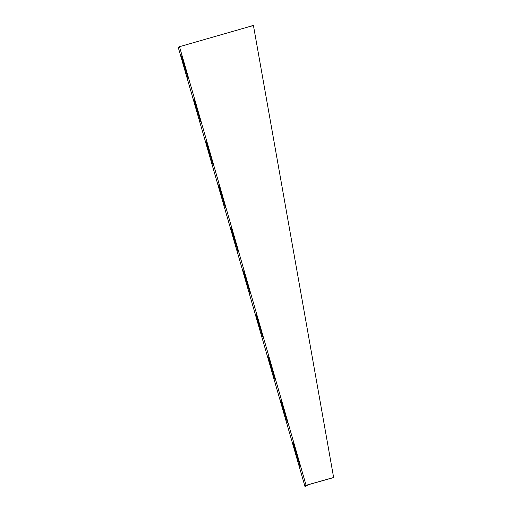 <?xml version="1.0" encoding="UTF-8"?>
<svg xmlns="http://www.w3.org/2000/svg" width="512" height="512" viewBox="0 0 512 512"><rect width="100%" height="100%" fill="white"/><g stroke="black" fill="none" stroke-linecap="round" stroke-linejoin="round"><path stroke-width="0.77" d="M306.093 485.293L304.96 486.4L306.675 485.907L307.744 484.87L333.638 477.574L253.459 25.651L249.965 26.458L179.501 46.694L306.093 485.293L332.115 477.914M251.322 26.106L250.714 26.272M331.245 478.118L333.35 477.638M304.96 486.4L178.362 47.802L179.501 46.694M188.115 78.522L181.421 55.846L188.115 78.522M212.941 164.518L206.24 141.85L212.941 164.518M237.76 250.515L231.066 227.846L237.76 250.515M262.586 336.518L255.885 313.843L262.586 336.518M287.405 422.515L280.71 399.846L287.405 422.515M299.821 465.517L293.12 442.842L299.821 465.517M274.995 379.514L268.294 356.845L274.995 379.514M250.176 293.517L243.475 270.848L250.176 293.517M225.35 207.52L218.65 184.845L225.35 207.52M200.531 121.517L193.83 98.848L200.531 121.517M251.52 25.907L253.459 25.651"/></g></svg>
